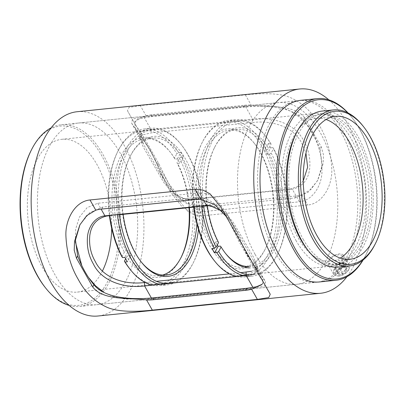 <?xml version="1.0" encoding="UTF-8"?>
<svg xmlns="http://www.w3.org/2000/svg" width="405" height="405" viewBox="0 0 405 405"><rect width="100%" height="100%" fill="white"/><g stroke="black" fill="none" stroke-linecap="round" stroke-linejoin="round"><path stroke-width="0.3" stroke-dasharray="2.02 1.52" d="M320.046 148.999A91.297 49.547 84.2 0 0 303.77 120.234C292.567 106.186 263.847 105.022 243.532 107.259L150.989 116.706L139.826 118.614L134.784 121.885L135.214 127.823L141.193 136.834A91.297 49.547 -95.8 0 1 157.469 165.605C165.635 185.348 182.437 208.864 202.323 207.436L294.865 197.984L308.033 192.319L317.56 180.635L322.223 165.134L320.046 148.999L321.231 146.777L304.955 118.012C294.815 104.682 270.854 107.315 251.151 105.082A41.907 27.383 -151.9 0 0 244.615 105.224L152.072 114.676A41.907 27.383 -151.9 0 0 146.104 115.81L138.48 118.599L135.052 121.378L135.361 124.699L142.378 134.612L158.654 163.382L168.515 183.308L180.372 198.389L188.117 203.376L196.87 205.543A41.907 27.383 -151.9 0 0 203.406 205.401L295.949 195.954A41.907 27.383 -151.9 0 0 301.917 194.815L310.934 189.413L317.829 180.129L323.17 163.585L323.484 154.801L321.231 146.777M78.271 123.044A91.297 49.547 -95.8 0 1 130.931 178.858A91.297 49.547 -95.8 0 1 125.732 281.359A91.297 49.547 -95.8 0 1 96.825 304.692A91.297 49.547 -95.8 0 1 44.165 248.878A91.297 49.547 -95.8 0 1 49.364 146.372A91.297 49.547 -95.8 0 1 78.271 123.044L300.875 100.308A91.297 49.547 -95.8 0 1 353.535 156.122A91.297 49.547 -95.8 0 1 348.335 258.628A91.297 49.547 -95.8 0 1 319.423 281.956L316.923 282.214A91.297 49.547 -95.8 0 1 275.132 252.371A91.297 49.547 -95.8 0 1 259.175 156.781A91.297 49.547 -95.8 0 1 298.374 100.567A91.297 49.547 -95.8 0 1 340.165 130.405A91.297 49.547 -95.8 0 1 356.122 226A91.297 49.547 -95.8 0 1 316.923 282.214M342.083 259.266C345.774 252.528 332.475 253.894 329.579 260.542C325.615 266.784 338.889 265.427 342.083 259.266M77.117 111.729A102.673 55.718 -95.8 0 1 136.333 174.494A102.673 55.718 -95.8 0 1 130.491 289.767A102.673 55.718 -95.8 0 1 97.98 316.006M334.338 268.95C330.389 275.208 343.653 273.876 346.842 267.675C350.543 260.967 337.269 262.324 334.338 268.95M328.85 99.863A102.673 55.718 -95.8 0 1 353.094 267.037A102.673 55.718 -95.8 0 1 346.913 276.736M79.871 224.871L89.652 212.696L102.835 207.016L195.377 197.564C215.242 196.121 232.106 219.697 240.231 239.395A91.297 49.547 84.2 0 0 256.507 268.166L262.481 277.177L262.916 283.115L261.792 284.472M261.898 284.593L262.648 283.621L262.339 280.3L255.317 270.388L239.041 241.618L229.179 221.692L225.16 215.339M140.322 105.599L128.942 107.441L127.469 110.752L176.413 197.255L187.586 211.101L194.744 214.933L202.647 215.759L307.699 205.031C322.836 203.654 332.414 185.242 331.796 169.401C331.098 152.781 326.931 138.095 319.307 125.347C312.533 112.641 303.239 103.548 291.423 98.071C279.895 92.568 260.42 93.226 245.369 94.871L140.322 105.599L146.104 115.81M348.103 112.99A91.297 49.547 -95.8 0 1 351.429 116.878A91.297 49.547 -95.8 0 1 359.174 128.466A91.297 49.547 -95.8 0 1 365.583 255.514A91.297 49.547 -95.8 0 1 363.118 259.995M362.9 260.167A90.097 48.899 84.2 0 0 366.074 254.548A90.097 48.899 84.2 0 0 359.751 129.165A90.097 48.899 84.2 0 0 352.102 117.723A90.097 48.899 84.2 0 0 347.86 112.863M303.294 239.476A75.431 40.935 84.2 0 0 337.826 264.131A75.431 40.935 84.2 0 0 370.21 217.688A75.431 40.935 84.2 0 0 357.028 138.702A75.431 40.935 84.2 0 0 322.496 114.048A75.431 40.935 84.2 0 0 290.112 160.491A75.431 40.935 84.2 0 0 303.294 239.476M308.038 250.341A75.431 40.935 84.2 0 0 335.32 264.384A75.431 40.935 84.2 0 0 367.71 217.941A75.431 40.935 84.2 0 0 354.527 138.961A75.431 40.935 84.2 0 0 319.996 114.306A75.431 40.935 84.2 0 0 296.111 133.574M255.125 254.416A91.297 49.547 84.2 0 0 296.916 284.254A91.297 49.547 84.2 0 0 336.115 228.045A91.297 49.547 84.2 0 0 320.158 132.45A91.297 49.547 84.2 0 0 278.367 102.607A91.297 49.547 84.2 0 0 239.168 158.821A91.297 49.547 84.2 0 0 255.125 254.416M75.35 241.775L75.649 229.154L79.415 217.105L87.156 207.618L97.787 203.254L199.432 192.871L207.517 193.798L214.898 197.969L226.365 212.59L247.217 255.221L265.518 281.804L264.733 286.051L253.353 288.173L151.708 298.556L125.828 299.138L113.962 296.865L103.999 292.42M88.558 277.526L84.949 271.796L81.795 265.579M69.204 305.446A91.297 49.547 84.2 0 0 79.815 306.428A91.297 49.547 84.2 0 0 119.014 250.214A91.297 49.547 84.2 0 0 103.057 154.619A91.297 49.547 84.2 0 0 61.266 124.78A91.297 49.547 84.2 0 0 51.07 127.889M197.761 212.179L189.682 211.253L182.301 207.082L170.834 192.461L149.982 149.83L131.681 123.247L132.465 118.999L143.846 116.878L245.491 106.495C258.436 105.113 275.845 104.657 286.644 109.385C297.726 114.154 306.261 122.113 312.25 133.255C318.932 144.509 322.172 157.378 321.98 171.852C321.651 185.713 312.559 200.657 299.411 201.796L197.761 212.179L190.639 199.584L292.283 189.201C302.459 186.771 308.256 179.921 309.678 168.652C310.564 158.482 308.6 149.273 303.791 141.016C296.065 124.588 274.362 116.392 252.619 119.095L150.974 129.473L142.251 131.478L139.821 135.285L143.861 144.787L158.654 170.925L170.571 189.074L178.377 196.217L187.53 199.599L190.639 199.584L185.617 199.427L173.401 193.787L163.949 182.731L143.36 147.238L139.988 138.783L142.408 134.921L151.121 132.886L252.771 122.507C273.947 119.92 294.526 127.904 301.877 143.476L305.952 153.095M31.124 150.503A90.097 48.899 -95.8 0 1 101.63 155.525A90.097 48.899 -95.8 0 1 110.084 276.342A90.097 48.899 -95.8 0 1 45.097 287.327M203.674 206.13L193.671 207.152M119.44 214.731L109.431 215.754M251.576 271.274L256.031 269.274L257.21 266.267L253.839 257.813L233.25 222.32L223.773 211.243L211.582 205.624L210.625 205.568M296.308 241.046A76.788 41.674 -95.8 0 1 282.887 160.643A76.788 41.674 -95.8 0 1 315.854 113.359A76.788 41.674 -95.8 0 1 351.008 138.459A76.788 41.674 -95.8 0 1 364.429 218.867A76.788 41.674 -95.8 0 1 331.457 266.146A76.788 41.674 -95.8 0 1 296.308 241.046M102.455 270.935A76.788 41.674 -95.8 0 1 77.34 292.096A76.788 41.674 -95.8 0 1 42.191 267.001A76.788 41.674 -95.8 0 1 28.77 186.594A76.788 41.674 -95.8 0 1 61.737 139.315A76.788 41.674 -95.8 0 1 96.891 164.41A76.788 41.674 -95.8 0 1 111.699 228.44M326.086 119.495A71.837 38.986 84.2 0 0 316.356 118.285A71.837 38.986 84.2 0 0 285.515 162.521A71.837 38.986 84.2 0 0 298.07 237.74A71.837 38.986 84.2 0 0 330.956 261.22A71.837 38.986 84.2 0 0 340.235 258.071M362.693 125.601A78.423 42.56 -95.8 0 1 369.35 135.553A78.423 42.56 -95.8 0 1 374.853 244.691M338.129 267.108A78.423 42.56 84.2 0 0 371.8 218.821A78.423 42.56 84.2 0 0 358.091 136.703A78.423 42.56 84.2 0 0 322.193 111.071M303.224 180.959L297.67 186.457L290.405 189.029L188.76 199.407M221.834 211.101L231.133 221.955L238.545 234.125L253.333 260.263L257.377 269.765L253.576 274.155M145.117 282.472L156.487 281.313M229.351 273.871L240.727 272.712M335.254 266.986L339.02 263.766L343.354 263.321L343.921 266.1L340.154 269.32L335.821 269.76L335.254 266.986L337.674 271.264C338.555 269.553 339.81 268.48 341.44 268.044L343.329 267.33L345.774 267.604L346.341 270.378C344.731 270.798 343.475 271.871 342.574 273.603L340.129 273.324L338.241 274.043L337.598 271.406A5.386 2.845 150.5 0 1 344.007 267.371A5.386 2.845 150.5 0 1 344.782 267.346A5.386 2.845 150.5 0 1 346.402 270.834A5.386 2.845 150.5 0 1 340.17 274.565A5.386 2.845 150.5 0 1 337.598 271.406M339.425 275.967A7.482 3.949 150.5 0 1 338.195 275.992A7.482 3.949 150.5 0 1 336.145 271.087A7.482 3.949 150.5 0 1 344.756 265.969A7.482 3.949 150.5 0 1 348.401 270.216A7.482 3.949 150.5 0 1 339.425 275.967M344.665 263.863A8.981 4.738 -29.5 0 0 336.029 268.009A8.981 4.738 -29.5 0 0 333.649 274.281A8.981 4.738 -29.5 0 0 336.788 275.891A8.981 4.738 -29.5 0 0 338.266 275.861A8.981 4.738 -29.5 0 0 349.039 268.96A8.981 4.738 -29.5 0 0 349.282 265.442A8.981 4.738 -29.5 0 0 344.665 263.863M332.632 265.903A8.981 4.738 150.5 0 1 328.015 264.323A8.981 4.738 150.5 0 1 330.399 258.051A8.981 4.738 150.5 0 1 339.031 253.905A8.981 4.738 150.5 0 1 343.648 255.484A8.981 4.738 150.5 0 1 341.263 261.757A8.981 4.738 150.5 0 1 332.632 265.903M340.154 269.32L342.574 273.603M335.821 269.76L338.241 274.043M339.02 263.766L341.44 268.044M343.354 263.321L345.774 267.604M343.921 266.1L346.341 270.378M264.303 250.842A70.369 38.191 84.2 0 0 264.875 249.743A70.369 38.191 84.2 0 0 253.965 142.884A70.369 38.191 84.2 0 0 205.441 146.797A70.369 38.191 84.2 0 0 209.81 245.825A70.369 38.191 84.2 0 0 264.303 250.842M246.837 266.475A68.875 37.376 -95.8 0 1 243.121 267.209A68.875 37.376 -95.8 0 1 203.396 225.104A68.875 37.376 -95.8 0 1 207.314 147.779A68.875 37.376 -95.8 0 1 229.124 130.177A68.875 37.376 -95.8 0 1 254.806 143.947A68.875 37.376 -95.8 0 1 265.488 248.533A68.875 37.376 -95.8 0 1 264.931 249.612A68.875 37.376 -95.8 0 1 248.224 266.014M193.625 206.788A77.193 41.892 -95.8 0 1 201.958 142.96A77.193 41.892 -95.8 0 1 202.586 141.755A77.193 41.892 -95.8 0 1 262.364 147.258A77.193 41.892 -95.8 0 1 267.158 255.889A77.193 41.892 -95.8 0 1 213.931 260.182M236.672 276.554A78.691 42.707 84.2 0 0 244.119 276.979A78.691 42.707 84.2 0 0 269.036 256.866A78.691 42.707 84.2 0 0 273.517 168.52A78.691 42.707 84.2 0 0 228.126 120.412A78.691 42.707 84.2 0 0 203.209 140.52A78.691 42.707 84.2 0 0 202.571 141.75A78.691 42.707 84.2 0 0 194.066 206.747M246.169 274.327A77.193 41.892 84.2 0 0 277.162 254.866A77.193 41.892 84.2 0 0 277.789 253.662A77.193 41.892 84.2 0 0 273.603 148.488L272.884 147.617A78.691 42.707 -95.8 0 1 277.177 254.872A78.691 42.707 -95.8 0 1 276.539 256.102A78.691 42.707 -95.8 0 1 251.621 276.21A78.691 42.707 -95.8 0 1 244.174 275.785M201.569 205.978A78.691 42.707 -95.8 0 1 210.711 139.75A78.691 42.707 -95.8 0 1 235.629 119.642A78.691 42.707 -95.8 0 1 264.976 135.376A78.691 42.707 -95.8 0 1 270.383 143.188L268.13 143.421L264.632 149.982L266.88 149.754A68.875 37.376 84.2 0 0 236.626 129.413A68.875 37.376 84.2 0 0 214.817 147.01A68.875 37.376 84.2 0 0 214.26 148.088A68.875 37.376 84.2 0 0 217.865 241.674L218.584 242.549M207.365 205.75A70.369 38.191 -95.8 0 1 214.873 146.878A70.369 38.191 -95.8 0 1 215.445 145.775A70.369 38.191 -95.8 0 1 268.667 148.625L266.88 149.754M248.548 266.551A68.875 37.376 84.2 0 0 250.624 266.444A68.875 37.376 84.2 0 0 272.433 248.842A68.875 37.376 84.2 0 0 269.386 154.178L267.133 154.406A68.875 37.376 84.2 0 0 264.632 149.982M220.371 246.103A68.875 37.376 84.2 0 0 224.942 252.674A68.875 37.376 84.2 0 0 225.362 253.201M217.865 241.674L215.617 241.906A68.875 37.376 84.2 0 0 217.298 244.954M215.617 241.906L212.114 248.468M270.383 143.188L271.097 144.064L268.667 148.625M267.133 154.406L270.636 147.845A78.691 42.707 84.2 0 0 268.13 143.421M270.636 147.845L272.884 147.617M271.097 144.064A77.193 41.892 84.2 0 0 265.817 136.439A77.193 41.892 84.2 0 0 219.404 130.815A77.193 41.892 84.2 0 0 203.629 205.77M269.386 154.178L271.168 153.049L273.603 148.488M271.168 153.049A70.369 38.191 -95.8 0 1 281.627 228.05A70.369 38.191 -95.8 0 1 249.389 267.908M123.13 214.356A70.369 38.191 -95.8 0 1 130.633 155.48A70.369 38.191 -95.8 0 1 131.205 154.381A70.369 38.191 -95.8 0 1 177.618 147.962A70.369 38.191 -95.8 0 1 198.496 229.427M196.926 223.909A68.875 37.376 84.2 0 0 152.391 138.014A68.875 37.376 84.2 0 0 130.582 155.611A68.875 37.376 84.2 0 0 130.02 156.689A68.875 37.376 84.2 0 0 140.702 261.276A68.875 37.376 84.2 0 0 141.122 261.802M172.697 282.361A77.193 41.892 84.2 0 0 192.927 263.473A77.193 41.892 84.2 0 0 193.555 262.263A77.193 41.892 84.2 0 0 181.582 145.041A77.193 41.892 84.2 0 0 128.35 149.334A77.193 41.892 84.2 0 0 119.389 214.372M117.334 214.584A78.691 42.707 -95.8 0 1 126.476 148.357A78.691 42.707 -95.8 0 1 151.394 128.248A78.691 42.707 -95.8 0 1 180.736 143.977A78.691 42.707 -95.8 0 1 192.942 263.478A78.691 42.707 -95.8 0 1 192.299 264.703A78.691 42.707 -95.8 0 1 167.381 284.816A78.691 42.707 -95.8 0 1 159.935 284.391M109.385 215.394A77.193 41.892 -95.8 0 1 117.718 151.561A77.193 41.892 -95.8 0 1 118.346 150.356A77.193 41.892 -95.8 0 1 176.853 153.687L178.64 152.558A78.691 42.707 84.2 0 0 143.891 129.013A78.691 42.707 84.2 0 0 118.969 149.121A78.691 42.707 84.2 0 0 118.331 150.351A78.691 42.707 84.2 0 0 109.826 215.349M152.432 285.155A78.691 42.707 84.2 0 0 159.879 285.581A78.691 42.707 84.2 0 0 184.796 265.472A78.691 42.707 84.2 0 0 181.141 156.983L183.394 156.755L179.896 163.316L177.643 163.549A68.875 37.376 -95.8 0 1 189.418 207.583M162.597 275.081A68.875 37.376 -95.8 0 1 158.881 275.815A68.875 37.376 -95.8 0 1 128.628 255.469L126.846 256.598A70.369 38.191 84.2 0 0 180.068 259.448A70.369 38.191 84.2 0 0 180.64 258.349A70.369 38.191 84.2 0 0 180.944 257.737M121.91 256.735L124.34 252.173L126.127 251.044A68.875 37.376 -95.8 0 1 123.079 156.381A68.875 37.376 -95.8 0 1 144.889 138.778A68.875 37.376 -95.8 0 1 170.571 152.548A68.875 37.376 -95.8 0 1 175.142 159.119L177.39 158.892A68.875 37.376 -95.8 0 1 179.896 163.316M126.127 251.044L128.375 250.816L124.877 257.377M128.628 255.469L130.881 255.241A68.875 37.376 -95.8 0 1 128.375 250.816M126.846 256.598L125.656 258.825M130.881 255.241L127.383 261.802M188.978 207.628A70.369 38.191 84.2 0 0 176.924 162.673L177.643 163.549M181.141 156.983L179.359 158.112L176.924 162.673M177.39 158.892L180.888 152.331A78.691 42.707 -95.8 0 1 183.394 156.755M180.888 152.331L178.64 152.558M179.359 158.112A77.193 41.892 -95.8 0 1 184.893 260.466A77.193 41.892 -95.8 0 1 129.691 268.788M175.142 159.119L174.423 158.249L176.853 153.687M174.423 158.249A70.369 38.191 84.2 0 0 169.725 151.485A70.369 38.191 84.2 0 0 119.445 158.978A70.369 38.191 84.2 0 0 124.34 252.173M256.507 268.166L255.317 270.388M240.231 239.395L239.041 241.618M196.87 205.543L202.647 215.759M301.917 194.815L307.699 205.031M245.369 94.871L251.151 105.082M304.955 118.012L303.77 120.234M244.615 105.224L243.532 107.259M295.949 195.954L294.865 197.984M203.406 205.401L202.323 207.436M158.654 163.382L157.469 165.605M142.378 134.612L141.193 136.834M152.072 114.676L150.989 116.706M195.377 197.564L194.294 199.599M102.835 207.016L101.751 209.046M245.491 106.495L252.619 119.095L252.771 122.507M290.405 189.029L292.283 189.201L299.411 201.796M143.846 116.878L150.974 129.473L151.121 132.886M97.787 203.254L101.108 209.122M151.394 297.999L151.708 298.556M199.432 192.871L203.31 199.726M252.963 287.479L253.353 288.173M127.469 110.752L135.361 124.699M168.515 183.308L176.413 197.255M317.829 180.129L317.56 180.635M135.052 121.378L134.784 121.885M221.287 207.745L229.179 221.692M262.339 280.3L270.231 294.248M262.916 283.115L262.648 283.621M96.825 304.692L319.423 281.956M366.074 254.548L365.583 255.514M337.826 264.131L335.32 264.384M322.496 114.048L319.996 114.306M352.102 117.723L351.429 116.878M300.875 100.308L298.374 100.567M296.916 284.254L79.815 306.428M61.737 139.315L315.854 113.359M316.356 118.285L335.365 116.346M330.956 261.22L349.966 259.281M131.681 123.247L143.861 144.787M158.654 170.925L170.834 192.461M139.988 138.783L139.821 135.285M185.617 199.427L187.525 199.599M226.36 212.59L238.545 234.125M253.333 260.263L265.518 281.804M211.582 205.624L209.668 205.451M257.21 266.267L257.377 269.765M77.34 292.096L331.457 266.146M278.367 102.607L61.266 124.78M344.037 267.31L344.782 267.346M338.195 275.992L336.788 275.891M333.649 274.281L328.015 264.323M349.282 265.442L343.648 255.484M348.401 270.216L349.039 268.96M254.806 143.947L253.965 142.884M265.488 248.533L264.875 249.743M201.958 142.96L202.571 141.75M277.789 253.662L277.177 254.872M251.621 276.21L244.119 276.979M214.26 148.088L214.873 146.878M236.626 129.413L229.124 130.177M250.624 266.444L243.121 267.209M235.629 119.642L228.126 120.412M265.817 136.439L264.976 135.376M224.942 252.674L225.787 253.738M159.879 285.581L167.381 284.816M144.889 138.778L152.391 138.014M158.881 275.815L166.384 275.046M181.253 257.135L180.64 258.349M143.891 129.013L151.394 128.248M170.571 152.548L169.725 151.485M117.718 151.561L118.331 150.351M181.582 145.041L180.736 143.977M193.555 262.263L192.942 263.478M140.702 261.276L141.548 262.339M130.02 156.689L130.633 155.48"/><path stroke-width="0.61" d="M363.118 259.995A91.297 49.547 -95.8 0 1 335.932 280.27L319.423 281.956A91.297 49.547 -95.8 0 1 266.768 226.142A91.297 49.547 -95.8 0 1 271.963 123.641A91.297 49.547 -95.8 0 1 300.875 100.308L317.383 98.623A91.297 49.547 -95.8 0 1 348.103 112.99M152.326 310.129L257.377 299.401L268.758 297.559L270.231 294.248L221.287 207.745L210.114 193.899L202.956 190.066L195.048 189.241L90.001 199.969C74.864 201.346 65.281 219.758 65.899 235.599C66.602 252.219 70.764 266.905 78.393 279.652C85.166 292.359 94.461 301.452 106.277 306.929C117.799 312.432 137.28 311.774 152.326 310.129L146.549 299.918A41.907 27.383 -151.9 0 0 153.085 299.776L245.627 290.324A41.907 27.383 -151.9 0 0 251.596 289.19L261.898 284.593M346.913 276.736A102.673 55.718 -95.8 0 1 320.583 293.271L97.98 316.006A102.673 55.718 -95.8 0 1 38.758 253.236A102.673 55.718 -95.8 0 1 44.606 137.963A102.673 55.718 -95.8 0 1 77.117 111.729L299.72 88.994A102.673 55.718 -95.8 0 1 328.85 99.863M320.583 293.271A102.673 55.718 -95.8 0 1 261.362 230.506A102.673 55.718 -95.8 0 1 267.209 115.233A102.673 55.718 -95.8 0 1 299.72 88.994M225.16 215.339L214.498 204.419L200.829 199.457A41.907 27.383 -151.9 0 0 194.294 199.599L101.751 209.046A41.907 27.383 -151.9 0 0 95.782 210.185L86.766 215.587L79.871 224.871L74.525 241.415L74.211 250.199L76.469 258.223L92.745 286.988C102.885 300.318 126.846 297.685 146.549 299.918M261.792 284.472L256.385 286.791L246.711 288.294L154.168 297.741C133.878 299.983 105.072 298.799 93.93 284.766A91.297 49.547 -95.8 0 1 77.654 256L75.457 240.064L79.952 224.719M335.932 280.27A91.297 49.547 -95.8 0 1 294.141 250.432A91.297 49.547 -95.8 0 1 278.184 154.837A91.297 49.547 -95.8 0 1 317.383 98.623M347.86 112.863A90.097 48.899 84.2 0 0 285.798 131.959A90.097 48.899 84.2 0 0 295.569 249.531A90.097 48.899 84.2 0 0 362.9 260.167M296.111 133.574A75.431 40.935 84.2 0 0 300.793 239.73A75.431 40.935 84.2 0 0 308.038 250.341M103.999 292.42L95.58 285.859L88.558 277.526M51.07 127.889A91.297 49.547 84.2 0 0 31.615 149.536A91.297 49.547 84.2 0 0 38.024 276.585A91.297 49.547 84.2 0 0 45.77 288.173A91.297 49.547 84.2 0 0 69.204 305.446M45.77 288.173L45.097 287.327A90.097 48.899 -95.8 0 1 37.447 275.891A90.097 48.899 -95.8 0 1 31.124 150.503L31.615 149.536M109.431 215.754L106.793 216.022C96.891 218.33 91.226 224.8 89.809 235.427C88.897 244.99 90.735 253.707 95.322 261.574C102.652 277.106 123.241 285.155 144.428 282.543L145.117 282.472M210.625 205.568L203.674 206.13M193.671 207.152L119.44 214.731M368.251 139.826A71.837 38.986 84.2 0 0 335.365 116.346A71.837 38.986 84.2 0 0 304.525 160.577A71.837 38.986 84.2 0 0 317.08 235.801A71.837 38.986 84.2 0 0 349.966 259.281A71.837 38.986 84.2 0 0 380.806 215.05A71.837 38.986 84.2 0 0 368.251 139.826M340.235 258.071A71.837 38.986 84.2 0 0 349.242 141.765A71.837 38.986 84.2 0 0 326.086 119.495M315.267 239.198A76.93 41.75 84.2 0 0 375.465 243.481A76.93 41.75 84.2 0 0 370.064 136.429A76.93 41.75 84.2 0 0 363.533 126.664A76.93 41.75 84.2 0 0 308.048 136.04A76.93 41.75 84.2 0 0 315.267 239.198M375.465 243.481L374.853 244.691A78.423 42.56 -95.8 0 1 349.383 265.958A78.423 42.56 -95.8 0 1 313.48 240.327A78.423 42.56 -95.8 0 1 299.776 158.208A78.423 42.56 -95.8 0 1 333.447 109.922A78.423 42.56 -95.8 0 1 362.693 125.601L363.533 126.664M333.447 109.922L322.193 111.071A78.423 42.56 84.2 0 0 288.522 159.357A78.423 42.56 84.2 0 0 302.226 241.476A78.423 42.56 84.2 0 0 338.129 267.108L349.383 265.958M305.952 153.095L307.633 167.24L303.224 180.959M81.795 265.579L75.35 241.775M253.576 274.155L246.225 275.577L144.58 285.955C122.821 288.679 101.123 280.427 93.413 264.045C88.589 255.763 86.624 246.544 87.52 236.398C88.487 226.684 95.216 216.721 104.915 215.85L206.56 205.472L209.668 205.451L221.834 211.101M156.487 281.313L229.351 273.871M240.727 272.712L251.576 271.274M111.699 228.44A76.788 41.674 -95.8 0 1 102.455 270.935M194.066 206.747A78.691 42.707 84.2 0 0 214.777 261.245L213.931 260.182A77.193 41.892 -95.8 0 1 193.625 206.788M214.777 261.245A78.691 42.707 84.2 0 0 236.672 276.554M244.174 275.785A78.691 42.707 -95.8 0 1 216.872 252.664L214.62 252.897A78.691 42.707 84.2 0 1 212.114 248.468L214.367 248.24A78.691 42.707 -95.8 0 1 201.569 205.978M203.629 205.77A77.193 41.892 84.2 0 0 216.148 247.111L218.584 242.549A70.369 38.191 -95.8 0 1 207.365 205.75M216.872 252.664L218.654 251.535L221.09 246.974L220.371 246.103L218.118 246.331L214.62 252.897M248.224 266.014A68.875 37.376 -95.8 0 1 246.837 266.475M225.362 253.201A68.875 37.376 84.2 0 0 248.548 266.551M217.298 244.954A68.875 37.376 84.2 0 0 218.118 246.331M216.148 247.111L214.367 248.24M249.389 267.908A70.369 38.191 -95.8 0 1 225.787 253.738A70.369 38.191 -95.8 0 1 221.09 246.974M218.654 251.535A77.193 41.892 84.2 0 0 246.169 274.327M198.496 229.427A70.369 38.191 -95.8 0 1 190.072 258.425A70.369 38.191 -95.8 0 1 141.548 262.339A70.369 38.191 -95.8 0 1 123.13 214.356M141.122 261.802A68.875 37.376 84.2 0 0 166.384 275.046A68.875 37.376 84.2 0 0 188.193 257.448A68.875 37.376 84.2 0 0 196.926 223.909M119.389 214.372A77.193 41.892 84.2 0 0 172.697 282.361M159.935 284.391A78.691 42.707 -95.8 0 1 117.334 214.584M109.826 215.349A78.691 42.707 84.2 0 0 122.624 257.61L124.877 257.377A78.691 42.707 -95.8 0 0 127.383 261.802L125.13 262.035A78.691 42.707 84.2 0 0 130.537 269.846A78.691 42.707 84.2 0 0 152.432 285.155M189.418 207.583A68.875 37.376 -95.8 0 1 181.253 257.135A68.875 37.376 -95.8 0 1 180.691 258.213A68.875 37.376 -95.8 0 1 162.597 275.081M122.624 257.61L121.91 256.735A77.193 41.892 -95.8 0 1 109.385 215.394M125.656 258.825L124.411 261.159L125.13 262.035M180.944 257.737A70.369 38.191 84.2 0 0 188.978 207.628M130.537 269.846L129.691 268.788A77.193 41.892 -95.8 0 1 124.411 261.159M90.001 199.969L95.782 210.185M251.596 289.19L257.377 299.401M195.048 189.241L200.829 199.457M77.654 256L76.469 258.223M93.93 284.766L92.745 286.988M154.168 297.741L153.085 299.776M246.711 288.294L245.627 290.324M101.108 209.122L104.915 215.85L106.793 216.022M144.428 282.543L144.58 285.955L151.394 297.999M203.31 199.726L206.56 205.472L208.438 205.644M246.078 272.165L246.225 275.577L252.963 287.479"/></g></svg>
